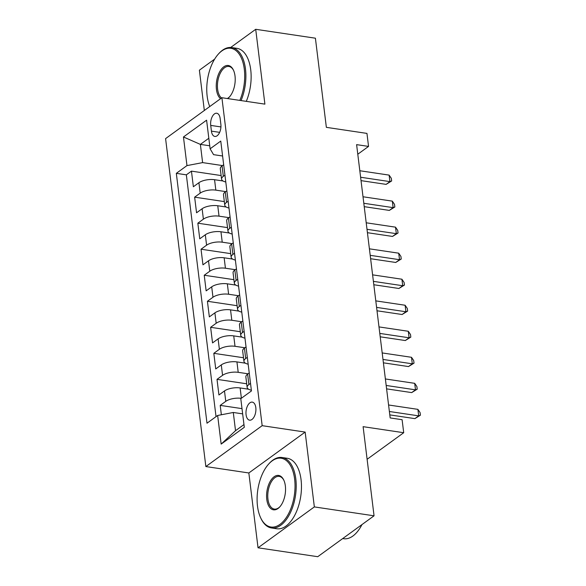 <?xml version="1.0" encoding="UTF-8"?>
<svg xmlns="http://www.w3.org/2000/svg" width="586" height="586" viewBox="0 0 586 586"><rect width="100%" height="100%" fill="white"/><g stroke="black" fill="none" stroke-linecap="round" stroke-linejoin="round"><path stroke-width="0.88" d="M255.811 407.607A9.12 4.842 -81.5 0 0 252.288 402.128A9.12 4.842 -81.5 0 0 246.069 414.683A9.12 4.842 -81.5 0 0 249.592 420.169A9.12 4.842 -81.5 0 0 255.811 407.607M258.03 547.8L317.737 556.7L374.051 515.812L314.345 506.912L305.16 432.08L262.169 425.67L205.854 466.559L248.845 472.968L258.03 547.8L314.345 506.912M262.169 425.67L221.904 97.723L165.589 138.611L205.854 466.559M214.652 59.105L199.387 70.188L204.331 110.476M221.904 97.723L264.894 104.132L255.708 29.3L230.686 47.466M255.708 29.3L315.407 38.2L326.358 127.345L366.953 133.403L368.55 146.412L356.61 144.632L390.166 417.928L402.106 419.708L403.71 432.717L363.108 426.667L374.051 515.812M223.01 180.979L214.564 179.719A11.398 4.468 173 0 0 198.918 182.715L193.365 186.751L191.446 171.134L221.134 175.558M225.72 191.607L215.838 190.135A11.398 4.468 173 0 0 200.2 193.131L194.64 197.16L224.328 201.591M194.64 197.16L196.559 212.777L202.119 208.748A11.398 4.468 173 0 1 217.758 205.752L226.211 207.012M229.404 233.038L220.951 231.778A11.398 4.468 173 0 0 205.312 234.774L199.753 238.81L197.841 223.193L227.522 227.617M232.598 259.063L224.145 257.803A11.398 4.468 173 0 0 208.506 260.799L202.954 264.835L201.035 249.218L230.723 253.643M235.799 285.096L227.346 283.829A11.398 4.468 173 0 0 211.7 286.832L206.147 290.861L204.228 275.244L233.917 279.669M238.993 311.122L230.54 309.862A11.398 4.468 173 0 0 214.901 312.858L209.341 316.887L207.422 301.277L237.11 305.702M242.186 337.148L233.733 335.888A11.398 4.468 173 0 0 218.095 338.884L212.542 342.92L210.623 327.303L240.304 331.727M245.388 363.174L236.934 361.914A11.398 4.468 173 0 0 221.288 364.91L215.736 368.946L213.817 353.329L243.505 357.753M248.581 389.207L240.128 387.947A11.398 4.468 173 0 0 224.489 390.943L218.93 394.971L217.01 379.354L246.699 383.786M210.718 125.404L211.421 131.132A8.834 4.695 -81.5 0 0 214.835 136.443A8.834 4.695 -81.5 0 0 220.856 124.276L220.153 118.555A8.834 4.695 -81.5 0 0 216.739 113.237A8.834 4.695 -81.5 0 0 210.718 125.404L220.929 126.928M209.737 145.789L200.375 144.39L202.61 162.608L186.971 165.604L176.32 173.339L206.997 423.209L217.648 415.474L221.164 444.1L244.303 427.304L240.787 398.678L251.445 390.935L220.761 141.072L210.11 148.807L213.575 154.653L222.592 156.001M186.971 165.604L183.455 136.978L206.594 120.174L210.11 148.807M248.09 373.802L238.209 372.33L236.934 361.914M244.897 347.769L235.015 346.297L233.733 335.888M241.703 321.743L231.822 320.271L230.54 309.862M238.502 295.718L228.621 294.245L227.346 283.829M235.308 269.692L225.427 268.22L224.145 257.803M232.115 243.659L222.233 242.186L220.951 231.778M228.921 217.633L219.032 216.161L217.758 205.752M191.446 171.134L186.348 174.84L216.036 416.646M241.256 398.334A11.398 4.468 -7 0 0 225.764 401.351L220.211 405.387L221.362 414.763M217.01 379.354L222.57 375.326A11.398 4.468 -7 0 1 238.209 372.33M213.817 353.329L219.369 349.293A11.398 4.468 -7 0 1 235.015 346.297M210.623 327.303L216.175 323.267A11.398 4.468 -7 0 1 231.822 320.271M207.422 301.277L212.982 297.241A11.398 4.468 -7 0 1 228.621 294.245M204.228 275.244L209.788 271.215A11.398 4.468 -7 0 1 225.427 268.22M201.035 249.218L206.587 245.182A11.398 4.468 -7 0 1 222.233 242.186M197.841 223.193L203.393 219.157A11.398 4.468 -7 0 1 219.032 216.161M224.951 175.163L223.332 176.335A11.398 4.468 173 0 0 221.574 179.148A11.398 4.468 173 0 0 225.786 181.99M223.669 164.747L222.057 165.919A11.398 4.468 173 0 0 220.292 168.731L221.574 179.148M226.863 190.78L225.251 191.944A11.398 4.468 173 0 0 223.493 194.764L224.768 205.173A11.398 4.468 -7 0 1 226.533 202.36L228.144 201.188M230.064 216.805L228.445 217.977A11.398 4.468 173 0 0 226.687 220.79L227.961 231.199A11.398 4.468 -7 0 1 229.727 228.386L231.338 227.214M233.257 242.831L231.646 244.003A11.398 4.468 173 0 0 229.88 246.816L231.162 257.225A11.398 4.468 -7 0 1 232.92 254.412L234.539 253.24M236.451 268.857L234.84 270.029A11.398 4.468 173 0 0 233.074 272.842L234.356 283.258A11.398 4.468 -7 0 1 236.114 280.445L237.733 279.273M239.652 294.89L238.033 296.062A11.398 4.468 173 0 0 236.275 298.875L237.55 309.283A11.398 4.468 -7 0 1 239.315 306.471L240.927 305.299M242.846 320.916L241.234 322.088A11.398 4.468 173 0 0 239.469 324.9L240.743 335.309A11.398 4.468 -7 0 1 242.509 332.496L244.12 331.324M246.039 346.941L244.428 348.113A11.398 4.468 173 0 0 242.663 350.926L243.944 361.342A11.398 4.468 -7 0 1 245.702 358.522L247.321 357.35M249.233 372.967L247.622 374.139A11.398 4.468 173 0 0 245.864 376.952L247.138 387.368A11.398 4.468 -7 0 1 248.904 384.555L250.515 383.383M222.526 165.582L202.61 162.608M367.114 459.285L403.71 432.717M357.79 154.228L368.55 146.412M208.814 138.267L200.375 144.39L183.455 136.978M242.655 413.87L233.294 412.478L235.528 430.695L243.966 424.572M186.348 174.84L176.32 173.339M220.211 405.387L242.011 408.632M228.98 208.023A11.398 4.468 -7 0 1 224.768 205.173M232.181 234.048A11.398 4.468 -7 0 1 227.961 231.199M235.374 260.074A11.398 4.468 -7 0 1 231.162 257.225M238.568 286.107A11.398 4.468 -7 0 1 234.356 283.258M241.769 312.133A11.398 4.468 -7 0 1 237.55 309.283M244.963 338.159A11.398 4.468 -7 0 1 240.743 335.309M248.156 364.184A11.398 4.468 -7 0 1 243.944 361.342M217.648 415.474L233.294 412.478M251.357 390.217A11.398 4.468 -7 0 1 247.138 387.368M221.164 444.1L235.528 430.695M305.16 432.08L248.845 472.968M361.035 180.635L386.123 184.378L389.924 181.616L360.617 177.243M389.126 175.111L391.331 178.349L391.653 180.957L389.924 181.616L389.126 175.111L359.819 170.738M391.653 180.957L386.123 184.378M239.828 100.389A34.772 18.474 -81.5 0 0 244.303 69.207A34.772 18.474 -81.5 0 0 218.27 54.19A34.772 18.474 -81.5 0 0 207.158 96.17A34.772 18.474 -81.5 0 0 209.744 106.549M218.27 54.19L218.805 53.597A35.621 18.928 98.5 0 1 231.697 47.561A35.621 18.928 98.5 0 1 245.475 68.987A35.621 18.928 98.5 0 1 241.044 100.572M220.563 98.697A17.382 9.237 98.5 0 1 216.446 89.431A17.382 9.237 98.5 0 1 221.918 68.533A17.382 9.237 98.5 0 1 233.455 70.152A17.382 9.237 98.5 0 1 235.015 75.953A17.382 9.237 98.5 0 1 229.463 96.939A17.382 9.237 98.5 0 1 227.661 98.58M233.624 70.525A16.533 8.783 -81.5 0 0 228.884 66.445A16.533 8.783 -81.5 0 0 217.618 89.204A16.533 8.783 -81.5 0 0 221.515 98.001M227.287 98.521A16.533 8.783 -81.5 0 0 229.727 96.631M231.697 47.561L236.956 48.345A35.621 18.928 98.5 0 1 250.727 69.763A35.621 18.928 98.5 0 1 246.296 101.356M294.633 479.143A34.772 18.474 -81.5 0 0 268.6 464.127A34.772 18.474 -81.5 0 0 257.496 506.114A34.772 18.474 -81.5 0 0 260.616 517.709A34.772 18.474 -81.5 0 0 283.683 520.947A34.772 18.474 -81.5 0 0 294.633 479.143M268.6 464.127L269.135 463.533A35.621 18.928 98.5 0 1 282.034 457.498A35.621 18.928 98.5 0 1 295.805 478.923A35.621 18.928 98.5 0 1 271.53 527.971A35.621 18.928 98.5 0 1 260.953 518.434L260.616 517.709M285.345 485.889A17.382 9.237 98.5 0 1 279.793 506.875A17.382 9.237 98.5 0 1 266.776 499.367A17.382 9.237 98.5 0 1 272.256 478.469A17.382 9.237 98.5 0 1 283.785 480.088A17.382 9.237 98.5 0 1 285.345 485.889M283.954 480.461A16.533 8.783 -81.5 0 0 279.214 476.381A16.533 8.783 -81.5 0 0 267.949 499.147A16.533 8.783 -81.5 0 0 274.343 509.08A16.533 8.783 -81.5 0 0 280.064 506.568M282.034 457.498L287.286 458.281A35.621 18.928 98.5 0 1 301.058 479.707A35.621 18.928 98.5 0 1 276.782 528.755L271.53 527.971M361.965 524.587A35.621 18.928 98.5 0 1 343.652 538.724L342.693 538.578M364.228 206.668L389.316 210.403L393.125 207.642L363.811 203.276M392.327 201.137L394.525 204.382L394.847 206.983L393.125 207.642L392.327 201.137L363.012 196.764M394.847 206.983L389.316 210.403M367.422 232.693L392.517 236.436L396.319 233.668L367.004 229.302M395.521 227.163L397.726 230.408L398.041 233.008L396.319 233.668L395.521 227.163L366.206 222.79M398.041 233.008L392.517 236.436M370.623 258.719L395.711 262.462L399.513 259.701L370.206 255.328M398.714 253.189L400.919 256.434L401.242 259.041L399.513 259.701L398.714 253.189L369.407 248.823M401.242 259.041L395.711 262.462M373.817 284.745L398.905 288.488L402.714 285.726L373.399 281.353M401.915 279.222L404.113 282.459L404.435 285.067L402.714 285.726L401.915 279.222L372.601 274.849M404.435 285.067L398.905 288.488M377.01 310.778L402.099 314.514L405.908 311.752L376.593 307.386M405.109 305.247L407.314 308.492L407.629 311.093L405.908 311.752L405.109 305.247L375.794 300.874M407.629 311.093L402.099 314.514M380.204 336.804L405.3 340.547L409.101 337.785L379.794 333.412M408.303 331.273L410.508 334.518L410.823 337.118L409.101 337.785L408.303 331.273L378.995 326.907M410.823 337.118L405.3 340.547M383.405 362.829L408.493 366.572L412.295 363.811L382.988 359.438M411.497 357.299L413.701 360.544L414.024 363.152L412.295 363.811L411.497 357.299L382.189 352.933M414.024 363.152L408.493 366.572M386.599 388.862L411.687 392.598L415.496 389.837L386.181 385.463M414.698 383.332L416.895 386.577L417.217 389.177L415.496 389.837L414.698 383.332L385.383 378.959M417.217 389.177L411.687 392.598M389.793 414.888L414.888 418.631L418.69 415.862L389.375 411.497M417.891 409.358L420.096 412.603L420.411 415.203L418.69 415.862L417.891 409.358L388.577 404.985M420.411 415.203L414.888 418.631M241.388 398.238L240.128 387.947M215.838 190.135L214.564 179.719M200.2 193.131L198.918 182.715M225.764 401.351L224.489 390.943M222.57 375.326L221.288 364.91M219.369 349.293L218.095 338.884M216.175 323.267L214.901 312.858M212.982 297.241L211.7 286.832M209.788 271.215L208.506 260.799M206.587 245.182L205.312 234.774M203.393 219.157L202.119 208.748M223.332 176.335L222.057 165.919M226.533 202.36L225.251 191.944M229.727 228.386L228.445 217.977M232.92 254.412L231.646 244.003M236.114 280.445L234.84 270.029M239.315 306.471L238.033 296.062M242.509 332.496L241.234 322.088M245.702 358.522L244.428 348.113M248.904 384.555L247.622 374.139M219.655 132.355L211.421 131.132"/></g></svg>
